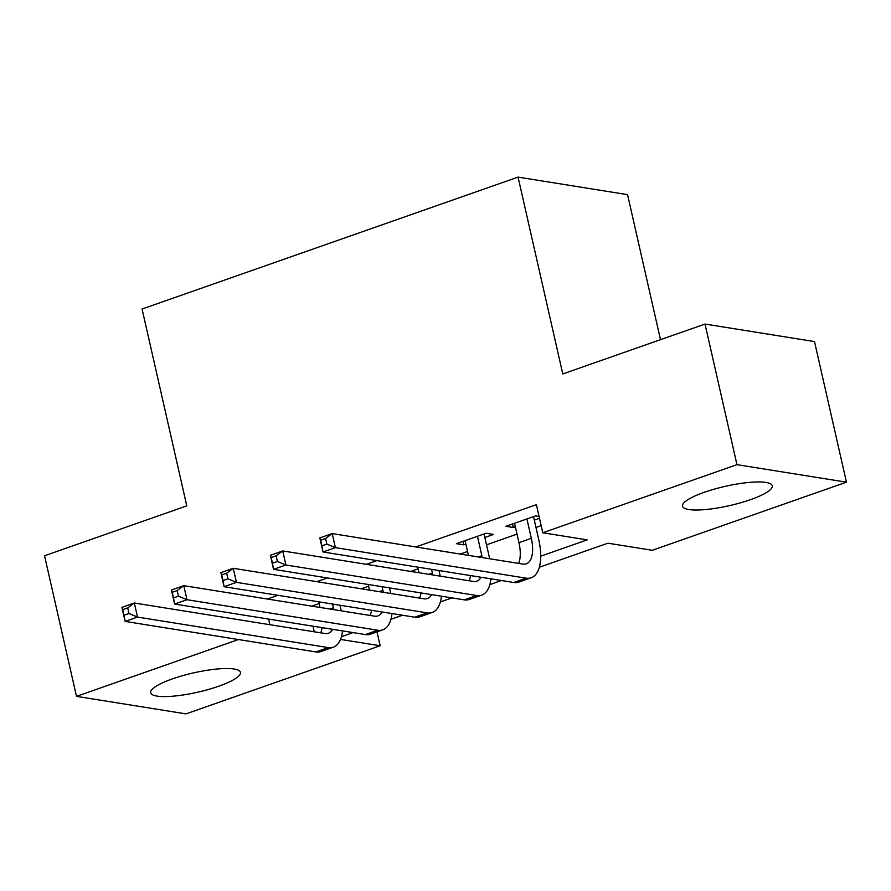 <?xml version="1.0" encoding="UTF-8"?>
<svg xmlns="http://www.w3.org/2000/svg" width="891" height="891" viewBox="0 0 891 891"><rect width="100%" height="100%" fill="white"/><g stroke="black" fill="none" stroke-linecap="round" stroke-linejoin="round"><path stroke-width="1.34" d="M172.475 678.864A46.054 9.879 -12.8 0 1 240.47 672.36A46.054 9.879 -12.8 0 1 218.64 686.248A46.054 9.879 -12.8 0 1 150.646 692.764A46.054 9.879 -12.8 0 1 172.475 678.864M704.302 492.289A46.054 9.879 -12.8 0 1 772.297 485.773A46.054 9.879 -12.8 0 1 750.467 499.673A46.054 9.879 -12.8 0 1 682.473 506.177A46.054 9.879 -12.8 0 1 704.302 492.289M660.498 339.671L627.554 194.639L518.061 177.12L142.07 309.032L186.787 505.865L44.55 555.772L76.492 696.361L238.465 639.538M518.061 177.12L562.778 373.953L705.015 324.057L814.508 341.576L846.45 482.176L652.268 550.293L607.885 543.198L539.333 567.244M377.004 631.853L380.167 645.752L185.985 713.88L76.492 696.361M484.849 537.485L493.503 534.444L486.107 533.264L456.426 543.677L463.821 544.858L465.87 544.134M540.703 556.173L587.169 539.879L542.775 532.773L536.393 504.662L415.819 546.963M376.926 560.606L366.346 564.315M327.454 577.958L316.873 581.667M277.981 595.322L267.4 599.03M311.783 606.136L319.123 603.552M361.256 588.773L368.596 586.2M410.729 571.421L418.068 568.837M460.202 554.057L467.541 551.484M486.519 544.824L517.014 534.132M535.992 527.472L541.16 525.657M539.066 516.457L535.58 515.9L505.899 526.314L513.294 527.494L515.343 526.781M534.322 520.121L539.489 518.306M705.015 324.057L736.957 464.656L846.45 482.176M268.592 619.089L269.873 624.691M542.775 532.773L736.957 464.656M340.496 639.415L380.167 645.752M501.466 580.531L489.85 584.596M451.993 597.883L440.377 601.96M402.52 615.247L390.904 619.312M353.048 632.599L341.431 636.675M312.986 626.184L314.256 631.797M512.503 523.997L513.294 527.494M463.03 541.36L463.821 544.858M514.553 523.273L518.963 542.686A29.526 13.577 -109.3 0 1 518.562 563.402M526.926 518.941L531.326 538.342A29.526 13.577 -109.3 0 1 526.303 563.836A29.526 13.577 -109.3 0 1 522.928 564.092L332.198 533.586L335.395 547.642L526.113 578.159A44.283 20.37 70.7 0 0 531.192 577.758A44.283 20.37 70.7 0 0 538.732 539.523L533.52 516.624M326.874 544.111L335.395 547.642L323.021 551.986L319.836 537.919L332.198 533.586L325.605 538.487L320.649 540.224L321.929 545.849L326.874 544.111L325.605 538.487M321.929 545.849L323.021 551.986L513.751 582.491A44.283 20.37 70.7 0 0 518.829 582.101L531.192 577.758M319.836 537.919L320.649 540.224M465.08 540.637L468.432 555.371M477.453 536.293L481.853 555.694A29.526 13.577 -109.3 0 1 482.254 557.588M489.66 558.768A44.283 20.37 70.7 0 0 489.259 556.886L484.047 533.976M481.04 577.257A29.526 13.577 -109.3 0 1 476.83 581.188A29.526 13.577 -109.3 0 1 473.444 581.455L282.725 550.939L285.922 564.994L476.64 595.511A44.283 20.37 70.7 0 0 481.719 595.121A44.283 20.37 70.7 0 0 490.941 578.849M470.504 575.575A29.526 13.577 -109.3 0 1 469.089 580.754M277.402 561.464L285.922 564.994L273.548 569.338L270.363 555.282L282.725 550.939L276.132 555.839L271.176 557.577L272.457 563.201L277.402 561.464L276.132 555.839M272.457 563.201L273.548 569.338L464.278 599.855A44.283 20.37 70.7 0 0 469.357 599.454L481.719 595.121M270.363 555.282L271.176 557.577M417.679 567.121L418.959 572.735M431.545 569.338L432.38 573.058A29.526 13.577 -109.3 0 1 432.781 574.94M440.187 576.132A44.283 20.37 70.7 0 0 439.786 574.238L438.94 570.53M431.567 594.62A29.526 13.577 -109.3 0 1 427.357 598.552A29.526 13.577 -109.3 0 1 423.971 598.808L233.253 568.291L236.449 582.358L427.168 612.863A44.283 20.37 70.7 0 0 432.246 612.473A44.283 20.37 70.7 0 0 441.468 596.202M421.031 592.927A29.526 13.577 -109.3 0 1 419.616 598.106M227.929 578.827L236.449 582.358L224.075 586.69L220.89 572.635L233.253 568.291L226.659 573.203L221.703 574.94L222.984 580.553L227.929 578.827L226.659 573.203M222.984 580.553L224.075 586.69L414.805 617.207A44.283 20.37 70.7 0 0 419.884 616.817L432.246 612.473M220.89 572.635L221.703 574.94M368.206 584.485L369.487 590.087M382.072 586.701L382.907 590.41A29.526 13.577 -109.3 0 1 383.308 592.303M390.715 593.484A44.283 20.37 70.7 0 0 390.314 591.591L389.467 587.882M382.094 611.972A29.526 13.577 -109.3 0 1 377.884 615.904A29.526 13.577 -109.3 0 1 374.498 616.16L183.78 585.654L186.976 599.71L377.695 630.227A44.283 20.37 70.7 0 0 382.774 629.837A44.283 20.37 70.7 0 0 391.995 613.554M371.558 610.29A29.526 13.577 -109.3 0 1 370.144 615.469M178.456 596.179L186.976 599.71L174.603 604.053L171.417 589.987L183.78 585.654L177.186 590.555L172.23 592.292L173.511 597.917L178.456 596.179L177.186 590.555M173.511 597.917L174.603 604.053L365.332 634.559A44.283 20.37 70.7 0 0 370.411 634.169L382.774 629.837M171.417 589.987L172.23 592.292M318.733 601.837L320.014 607.45M332.599 604.053L333.434 607.773A29.526 13.577 -109.3 0 1 333.835 609.656M341.242 610.847A44.283 20.37 70.7 0 0 340.841 608.954L339.994 605.234M332.621 629.336A29.526 13.577 -109.3 0 1 328.411 633.256A29.526 13.577 -109.3 0 1 325.026 633.523L134.307 603.007L137.504 617.073L328.222 647.579A44.283 20.37 70.7 0 0 333.301 647.189A44.283 20.37 70.7 0 0 342.523 630.917M322.085 627.643A29.526 13.577 -109.3 0 1 320.671 632.822M128.983 613.531L137.504 617.073L125.13 621.406L121.944 607.35L134.307 603.007L127.714 607.918L122.758 609.644L124.038 615.269L128.983 613.531L127.714 607.918M124.038 615.269L125.13 621.406L315.86 651.922A44.283 20.37 70.7 0 0 320.938 651.533L333.301 647.189M121.944 607.35L122.758 609.644M531.326 538.342L518.963 542.686M526.113 578.159L513.751 582.491M481.853 555.694L478.278 556.953M476.64 595.511L464.278 599.855M432.38 573.058L428.805 574.305M427.168 612.863L414.805 617.207M382.907 590.41L379.332 591.669M377.695 630.227L365.332 634.559M333.434 607.773L329.859 609.021M328.222 647.579L315.86 651.922"/></g></svg>
